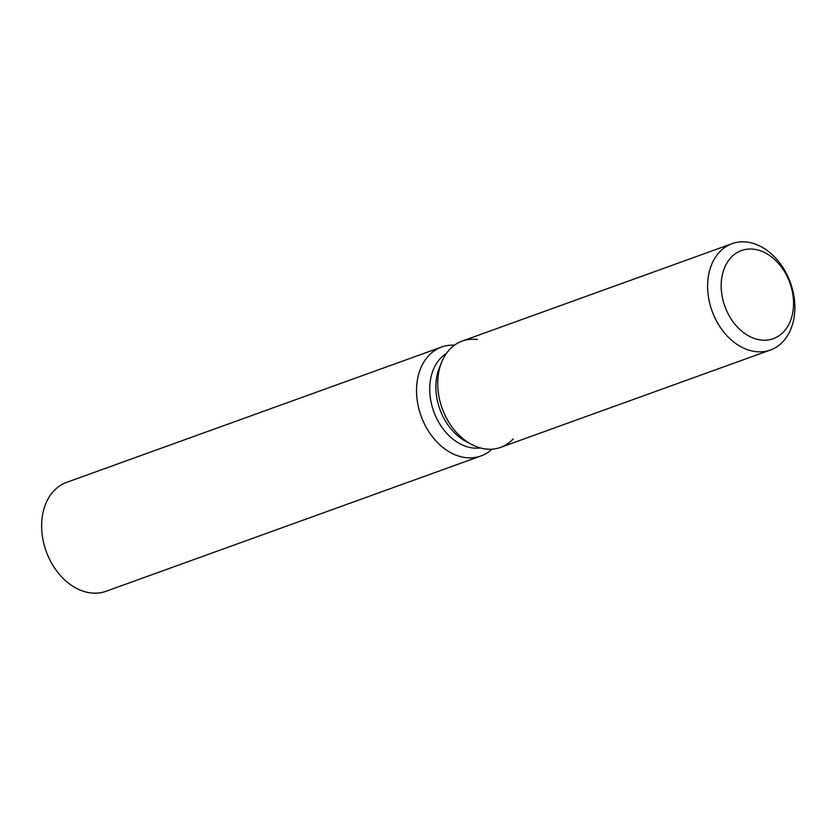 <?xml version="1.0" encoding="UTF-8"?>
<svg xmlns="http://www.w3.org/2000/svg" width="835" height="835" viewBox="0 0 835 835"><rect width="100%" height="100%" fill="white"/><g stroke="black" fill="none" stroke-linecap="round" stroke-linejoin="round"><path stroke-width="1.25" d="M754.036 249.248A46.864 34.548 70.2 0 0 741.459 250.542A46.864 34.548 70.2 0 0 722.536 298.199A46.864 34.548 70.2 0 0 760.706 339.991A46.864 34.548 70.2 0 0 773.283 338.697A46.864 34.548 70.2 0 0 792.206 291.039A46.864 34.548 70.2 0 0 754.036 249.248A46.864 34.548 70.2 0 0 741.459 250.542A46.864 34.548 70.2 0 0 722.536 298.199A46.864 34.548 70.2 0 0 760.706 339.991A46.864 34.548 70.2 0 0 773.283 338.697A46.864 34.548 70.2 0 0 792.206 291.039A46.864 34.548 70.2 0 0 754.036 249.248M477.338 339.521A56.519 41.666 70.2 0 0 441.767 361.879L439.502 367.358A50.862 37.502 70.2 0 0 466.316 441.663L471.556 444.429A56.519 41.666 70.2 0 0 485.375 448.959A56.519 41.666 70.2 0 0 513.212 438.907M732.055 243.674L462.173 341.087A56.519 41.666 70.2 0 0 441.767 361.879A56.519 41.666 70.2 0 0 471.556 444.429A56.519 41.666 70.2 0 0 485.375 448.959A56.519 41.666 70.2 0 0 500.541 447.403L770.423 349.99A56.519 41.666 70.2 0 0 793.25 292.521A56.519 41.666 70.2 0 0 747.221 242.119A56.519 41.666 70.2 0 0 732.055 243.674A56.519 41.666 70.2 0 0 709.228 301.153A56.519 41.666 70.2 0 0 755.257 351.556A56.519 41.666 70.2 0 0 770.423 349.99M446.318 353.508A50.862 37.502 70.2 0 0 432.154 406.53A50.862 37.502 70.2 0 0 472.61 447.946A50.862 37.502 70.2 0 0 480.417 447.967M454.449 345.189A57.918 42.7 70.2 0 0 441.579 347.026A57.918 42.7 70.2 0 0 418.189 405.925A57.918 42.7 70.2 0 0 465.356 457.57A57.918 42.7 70.2 0 0 480.897 455.973A57.918 42.7 70.2 0 0 491.982 449.178M441.579 347.026L66.685 482.338A57.918 42.7 70.2 0 0 43.295 541.237A57.918 42.7 70.2 0 0 90.462 592.881A57.918 42.7 70.2 0 0 106.003 591.284L480.897 455.973M439.502 367.358L441.767 361.879A56.519 41.666 70.2 0 0 471.556 444.429L466.316 441.663"/></g></svg>
